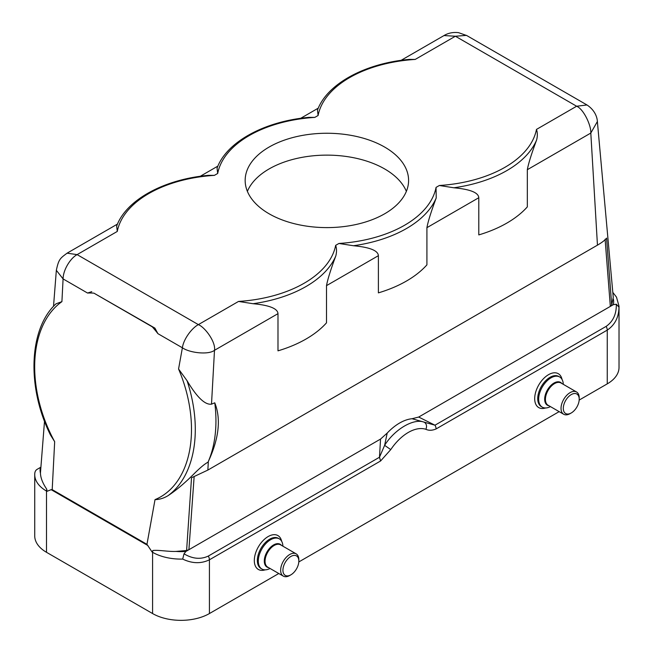 <?xml version="1.0" encoding="UTF-8"?>
<svg xmlns="http://www.w3.org/2000/svg" width="653" height="653" viewBox="0 0 653 653"><rect width="100%" height="100%" fill="white"/><g stroke="black" fill="none" stroke-linecap="round" stroke-linejoin="round"><path stroke-width="0.98" d="M56.068 303.792L61.913 301.653L63.088 278.913L87.551 293.042A109.843 71.626 67.5 0 1 93.95 293.156L154.908 328.108L157.92 333.667L182.391 347.788C183.477 339.209 191.786 328.075 198.365 324.623L238.533 301.433L253.046 303.71C269.338 305.22 277.647 308.534 277.99 313.652L277.99 350.841A112.52 64.965 0 0 0 306.037 339.021A112.52 64.965 0 0 0 326.508 322.827L326.508 285.639C327.643 279.443 330.736 269.542 335.813 255.927C336.801 251.976 336.752 248.45 335.65 245.365L338.94 243.463L353.453 245.74C369.745 247.25 378.054 250.564 378.389 255.682L378.389 292.87A112.52 64.965 0 0 0 406.444 281.051A112.52 64.965 0 0 0 426.915 264.857L426.915 227.668C428.041 221.473 431.143 211.572 436.212 197.965L436.057 187.395L439.347 185.493L453.859 187.778C470.144 189.28 478.461 192.594 478.796 197.72L478.796 234.909A112.52 64.965 0 0 0 506.85 223.089A112.52 64.965 0 0 0 527.322 206.895L527.322 169.707C528.448 163.503 531.55 153.602 536.619 139.995C537.615 136.036 537.558 132.518 536.464 129.425L576.632 106.235L586.99 104.97L466.454 35.376L455.386 36.233L443.999 35.564L401.048 60.362M466.781 35.572L458.52 32.65C453.092 32.046 448.252 33.017 444.007 35.556M93.95 293.156L152.28 326.835A109.843 71.626 67.5 0 1 157.92 333.667M51.154 489.685L52.199 489.628L54.672 441.697L50.469 434.971M155.022 499.627C159.487 499.545 163.821 498.231 168.017 495.684C178.628 488.738 187.942 479.824 193.084 474.78C199.655 468.119 204.626 463.932 208.013 462.202L208.331 461.5C219 438.424 221.147 418.859 214.764 402.811L211.507 404.166L214.494 350.31C208.576 355.044 189.778 352.971 182.391 347.788L178.563 369.002A109.843 71.626 67.5 0 1 155.022 499.627L146.958 544.333L52.199 489.628M154.908 328.108L152.28 326.835M208.462 175.331L214.404 175.363A109.843 63.414 0 0 0 117.287 231.431L77.119 254.621C70.589 258.041 63.121 269.754 63.088 278.913L56.346 270.318C58.737 258.841 60.354 258.278 67.071 253.176L77.119 254.621L198.365 324.623C205.23 327.439 215.914 342.148 214.494 350.31L277.99 313.652M87.551 293.042L91.779 291.662M380.552 439.069L387.196 433.078L384.625 445.338L379.475 457.247L380.552 439.069L185.934 551.426A34.829 20.104 180 0 1 176.057 551.426C168.286 551.777 158.859 549.818 152.867 550.495L152.1 552.022L146.958 544.333M406.362 191.37A81.715 47.179 0 0 0 326.875 155.128A81.715 47.179 0 0 0 247.389 191.37M289.744 575.489L290.879 574.836A11.256 6.497 120 0 0 298.837 561.058A11.256 6.497 120 0 0 290.879 556.462A11.256 6.497 120 0 0 282.929 570.24A11.256 6.497 120 0 0 290.879 574.836L289.744 575.489A12.856 7.428 120 0 1 283.312 576.126L267.714 567.122A12.856 7.428 120 0 1 267.714 552.275A12.856 7.428 120 0 1 280.578 544.847L296.176 553.858A12.856 7.428 120 0 0 283.312 561.278A12.856 7.428 120 0 0 283.312 576.126M298.837 561.058L298.837 559.743A12.856 7.428 120 0 0 296.176 553.858M270.056 568.469A17.411 10.056 -60 0 1 261.902 569.024A17.411 10.056 -60 0 1 261.902 548.92A17.411 10.056 -60 0 1 279.321 538.864A17.411 10.056 -60 0 1 282.912 546.202M570.118 413.618L571.261 412.965A11.256 6.497 -60 0 1 563.302 408.37A11.256 6.497 -60 0 1 571.261 394.583A11.256 6.497 -60 0 1 579.211 399.179A11.256 6.497 -60 0 1 571.261 412.965L570.118 413.618A12.856 7.428 -60 0 1 563.694 414.255A12.856 7.428 -60 0 1 563.694 399.407A12.856 7.428 -60 0 1 576.55 391.98A12.856 7.428 -60 0 1 579.211 397.865L579.211 399.179M563.286 384.323A17.411 10.056 120 0 0 559.694 376.993A17.411 10.056 120 0 0 542.276 387.041A17.411 10.056 120 0 0 542.276 407.154A17.411 10.056 120 0 0 550.43 406.599M387.196 433.078A45.547 26.3 -60 0 1 412.051 418.728L418.695 417.047L613.314 304.682L616.342 304.225L618.987 307.188A40.184 23.198 180 0 0 619.02 306.216L619.02 367.459A40.184 23.198 180 0 1 607.249 383.866L579.178 400.077M618.987 307.188C618.791 317.334 614.881 324.974 607.249 330.116L607.249 383.866M176.057 551.41L186.603 550.503M409.276 59.399L415.218 59.423L455.386 36.233L576.632 106.235C583.57 109.01 591.267 125.441 590.81 133.049L597.454 245.153L207.858 470.078L191.525 477.751L186.603 550.495L188.905 549.712L194.145 476.519M40.902 467.156L40.437 467.426A34.829 20.104 0 0 0 40.437 473.131L40.502 472.307M40.437 467.426L37.409 469.18C35.784 470.013 34.903 471.507 34.764 473.67L34.731 474.649A40.184 23.198 180 0 1 34.764 473.67M597.373 121.531L590.81 133.049L527.322 169.707M415.218 59.423A109.843 63.414 0 0 0 318.101 115.499L317.464 110.153M308.869 117.369L314.811 117.393A109.843 63.414 0 0 0 217.694 173.461L217.057 168.123M117.287 231.431L116.658 226.093M208.013 462.202A112.52 73.373 -112.5 0 0 214.764 402.811M211.507 404.166C205.026 405.064 196.871 397.244 187.052 380.707L178.563 369.002M207.858 470.078L208.331 461.5M384.658 213.792A81.715 47.179 180 0 1 295.605 224.012A81.715 47.179 180 0 1 245.161 180.432A81.715 47.179 180 0 1 326.875 133.253A81.715 47.179 180 0 1 408.59 180.432A81.715 47.179 180 0 1 384.658 213.792M586.99 104.97C596.124 111.01 597.307 119.058 597.381 121.638L613.257 297.344L611.698 305.065L606.572 238.125C605.013 240.165 601.976 242.508 597.454 245.153M611.706 305.073L610.335 306.404L605.102 239.251M412.051 418.728L434.98 425.201L418.695 417.047M185.934 551.426L184.015 553.817C192.553 558.903 200.651 559.654 208.307 556.07L379.475 457.247L380.585 460.985L390.755 449.607L384.625 445.338C394.836 428.997 414.247 417.789 424.458 422.328C426.597 423.952 427.078 426.278 425.903 429.307C428.85 430.686 432.245 430.564 436.09 428.939A5.355 3.094 -120 0 0 434.98 425.201L606.139 326.386A5.355 3.094 -120 0 1 607.249 330.116L436.09 428.939M278.782 573.514L209.417 613.551A40.184 23.198 180 0 1 152.59 613.551L152.59 552.307A40.184 23.198 0 0 0 182.701 559.082L184.015 553.817M182.701 559.082C192.145 563.612 201.051 563.857 209.417 559.801A5.355 3.094 -120 0 0 208.307 556.07M559.156 411.635L298.805 561.947M46.502 552.307A40.184 23.198 180 0 1 34.731 535.901L34.731 474.649A40.184 23.198 180 0 0 46.502 491.056L46.502 552.307L152.59 613.551M46.779 489.244L46.983 491.334L46.502 491.056A5.355 3.094 120 0 1 46.779 489.244C42.69 483.236 40.584 477.865 40.453 473.123M51.163 489.668L46.983 491.334M54.672 441.697A109.843 71.626 67.5 0 1 35.425 353.257A109.843 71.626 67.5 0 1 61.913 301.653M147.921 545.541L51.187 489.693M281.467 545.361A13.174 7.607 120 0 0 267.02 551.875A13.174 7.607 120 0 0 268.612 567.637M261.902 569.024L260.955 568.477A17.411 10.056 -60 0 1 260.955 548.373A17.411 10.056 -60 0 1 278.374 538.317L279.321 538.864M281.647 541.272A19.557 11.289 120 0 0 267.142 537.174A19.557 11.289 120 0 0 254.352 559.327A19.557 11.289 120 0 0 265.151 569.84M563.694 414.255L548.087 405.252A12.856 7.428 -60 0 1 548.087 390.396A12.856 7.428 -60 0 1 560.951 382.976L576.55 391.98M548.985 405.766A13.174 7.607 -60 0 1 547.402 389.996A13.174 7.607 -60 0 1 561.841 383.491M559.694 376.993L558.748 376.446A17.411 10.056 120 0 0 541.329 386.494A17.411 10.056 120 0 0 541.329 406.607L542.276 407.154M562.029 379.393A19.557 11.289 120 0 0 547.516 375.304A19.557 11.289 120 0 0 534.734 397.448A19.557 11.289 120 0 0 545.533 407.97M318.101 115.499L314.811 117.393M217.694 173.461L214.404 175.363M187.052 380.707A112.52 73.373 67.5 0 1 168.017 495.684M426.915 227.668L478.796 197.72M326.508 285.639L378.389 255.682M436.212 197.965A112.52 64.965 180 0 1 406.444 228.55A112.52 64.965 180 0 1 353.453 245.74M338.94 243.463A109.843 63.414 0 0 0 436.057 187.395M335.813 255.927A112.52 64.965 180 0 1 306.037 286.52A112.52 64.965 180 0 1 253.046 303.71M238.533 301.433A109.843 63.414 0 0 0 304.143 283.239A109.843 63.414 0 0 0 335.65 245.365M439.347 185.493A109.843 63.414 0 0 0 504.949 167.307A109.843 63.414 0 0 0 536.464 129.425M536.619 139.995A112.52 64.965 180 0 1 506.85 170.588A112.52 64.965 180 0 1 453.859 187.778M613.314 304.682A34.829 20.104 -0 0 0 613.314 298.984M616.342 304.225C616.473 314.15 613.077 321.537 606.139 326.386M152.867 550.495A5.355 3.094 -60 0 0 152.59 552.307L152.1 552.022M209.417 613.551L209.417 559.801L380.585 460.985M390.755 449.607A40.184 23.206 -60 0 1 425.903 429.307M56.06 303.784C28.716 328.712 26.642 387.498 50.526 435.086M409.431 59.382C365.06 63.259 326.9 83.87 317.44 110.218M318.28 108.145L300.641 118.332M309.024 117.352C264.653 121.229 226.493 141.832 217.041 168.188M217.882 166.107L200.234 176.294M208.625 175.322C164.254 179.191 126.094 199.802 116.634 226.15M117.475 224.077L67.071 253.176M53.513 306.379L56.346 270.318M619.02 306.216L616.497 297.131L612.808 292.389M44.51 421.193L40.486 472.486M187.705 534.178L187.705 533.713"/></g></svg>
